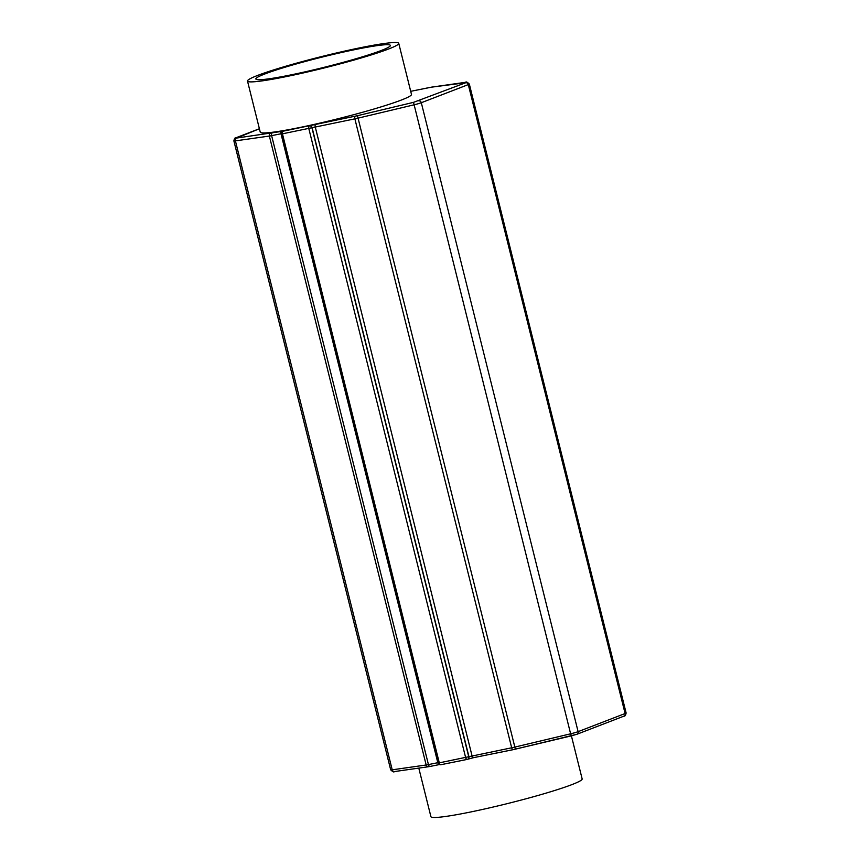 <?xml version="1.0" encoding="UTF-8"?>
<svg xmlns="http://www.w3.org/2000/svg" width="860" height="860" viewBox="0 0 860 860"><rect width="100%" height="100%" fill="white"/><g stroke="black" fill="none" stroke-linecap="round" stroke-linejoin="round"><path stroke-width="1.29" d="M418.798 768.109L430.903 816.645A77.938 5.848 -14 0 0 468.678 812.388A77.938 5.848 -14 0 0 544.939 793.457A77.938 5.848 -14 0 0 582.155 778.934L571.405 735.848L513.388 749.619A2.344 1.204 78.6 0 1 513.28 749.651L576.705 734.322A2.344 2 68.9 0 0 576.985 734.236L623.973 716.122A2.344 2 68.9 0 1 623.693 716.208M356.803 49.224A69.337 5.203 -14 0 0 288.949 66.059A69.337 5.203 -14 0 0 255.85 78.98A69.337 5.203 -14 0 0 289.454 75.196A69.337 5.203 -14 0 0 357.298 58.351A69.337 5.203 -14 0 0 390.408 45.429A69.337 5.203 -14 0 0 356.803 49.224M285.273 76.798A77.938 5.848 -14 0 0 361.544 57.878A77.938 5.848 -14 0 0 398.75 43.355A77.938 5.848 -14 0 0 360.974 47.612A77.938 5.848 -14 0 0 284.714 66.542A77.938 5.848 -14 0 0 247.497 81.066A77.938 5.848 -14 0 0 285.273 76.798M247.497 81.066L260.236 132.118A77.938 5.848 -14 0 0 298.001 127.86A77.938 5.848 -14 0 0 374.272 108.93A77.938 5.848 -14 0 0 411.478 94.406L398.75 43.355M259.397 128.763L236.65 138.051L283.048 131.214L357.448 115.702L413.52 102.351L465.754 82.732L431.44 87.172L410.714 91.321L429.957 87.43A2.344 1.204 78.6 0 0 429.849 87.451M438.148 762.981A2.344 2.344 0 0 0 440.89 764.712A2.344 1.204 78.6 0 1 439.288 762.852L511.678 747.791A7.815 0.591 -14 0 0 514.549 747.157L570.621 733.806A7.815 0.591 -14 0 0 578.113 731.656L625.102 713.531L468.291 84.603L421.303 102.716A7.815 0.591 166 0 1 413.81 104.877L357.738 118.218A7.815 0.591 166 0 1 354.868 118.852L281.338 134.053L438.148 762.981L439.288 762.852L282.467 133.923A2.344 1.204 78.6 0 1 283.048 131.214A2.344 2 -111.1 0 0 282.768 131.29L282.962 131.214A2.344 2 -111.1 0 0 282.865 131.257M626.123 712.972C625.671 715.337 624.951 716.38 623.973 716.122A2.344 2 68.9 0 0 625.102 713.531A7.815 0.591 -14 0 0 626.123 712.972L469.313 84.033A7.815 0.591 166 0 1 468.291 84.603A2.344 2 -111.1 0 0 465.754 82.732M413.52 102.351L570.621 733.806L571.438 735.837L576.985 734.236A2.344 2 68.9 0 0 578.113 731.656L421.303 102.716A2.344 2 -111.1 0 0 418.766 100.846M515.366 749.189L357.448 115.702M315.792 124.152A2.344 1.204 -101.4 0 0 315.222 126.861L472.033 755.789A2.344 1.204 78.6 0 0 473.634 757.649L513.28 749.651A2.344 1.204 78.6 0 1 511.678 747.791L354.868 118.852A2.344 1.204 -101.4 0 1 355.438 116.143M467.12 759.412L440.987 764.691A2.344 1.204 78.6 0 1 440.89 764.712L467.227 759.401A2.344 1.204 78.6 0 1 465.625 757.542L308.815 128.602A2.344 1.204 78.6 0 1 309.385 125.893A2.344 2 68.9 0 1 311.922 127.764L468.732 756.703A2.344 2 68.9 0 1 467.603 759.294L467.797 759.219A2.344 2 68.9 0 0 468.926 756.628L312.105 127.699A2.344 2 68.9 0 0 309.579 125.818M281.274 133.708L271.631 135.654A7.815 0.591 166 0 1 269.363 136.052L235.403 140.879A7.815 0.591 166 0 1 233.877 140.9L390.687 769.84A7.815 0.591 -14 0 0 392.214 769.818L235.403 140.879A2.344 1.892 81.9 0 1 236.65 138.051M394.6 771.528A2.344 1.892 81.9 0 1 392.214 769.818L426.173 764.991A7.815 0.591 -14 0 0 428.441 764.594L438.062 762.648M272.201 132.945A2.344 1.204 78.6 0 0 271.631 135.654L428.441 764.594A2.344 1.204 78.6 0 0 430.043 766.453L439.417 764.562A2.344 1.204 78.6 0 1 437.815 762.702L280.994 133.762A2.344 1.204 78.6 0 1 281.575 131.053M390.687 769.84C392.773 771.828 393.998 772.409 394.364 771.581L428.323 766.755A2.344 1.892 81.9 0 1 426.173 764.991L269.363 136.052A2.344 1.892 81.9 0 1 270.62 133.225M513.173 749.662L473.731 757.628A2.344 1.204 78.6 0 1 473.634 757.649L467.797 759.219A2.344 2 68.9 0 1 467.7 759.251M473.527 757.66L467.99 759.122M439.31 764.572L430.15 766.421A2.344 1.204 78.6 0 1 430.043 766.453L428.323 766.755A2.344 1.892 81.9 0 0 428.56 766.701L429.935 766.464M236.306 137.675A2.344 2 -111.1 0 0 236.027 137.75L259.387 128.742M430.065 87.408A2.344 1.204 78.6 0 0 429.957 87.43L431.677 87.118A2.344 1.892 81.9 0 0 431.44 87.172M431.913 87.107A2.344 1.892 81.9 0 0 431.677 87.118L465.636 82.302A2.344 1.892 81.9 0 0 465.4 82.356M465.959 82.291A2.344 1.892 81.9 0 0 465.636 82.302C466.002 81.474 467.227 82.055 469.313 84.033M236.027 137.75C235.049 137.493 234.328 138.546 233.877 140.9M282.768 131.29A2.344 2.344 0 0 0 281.338 134.053"/></g></svg>

